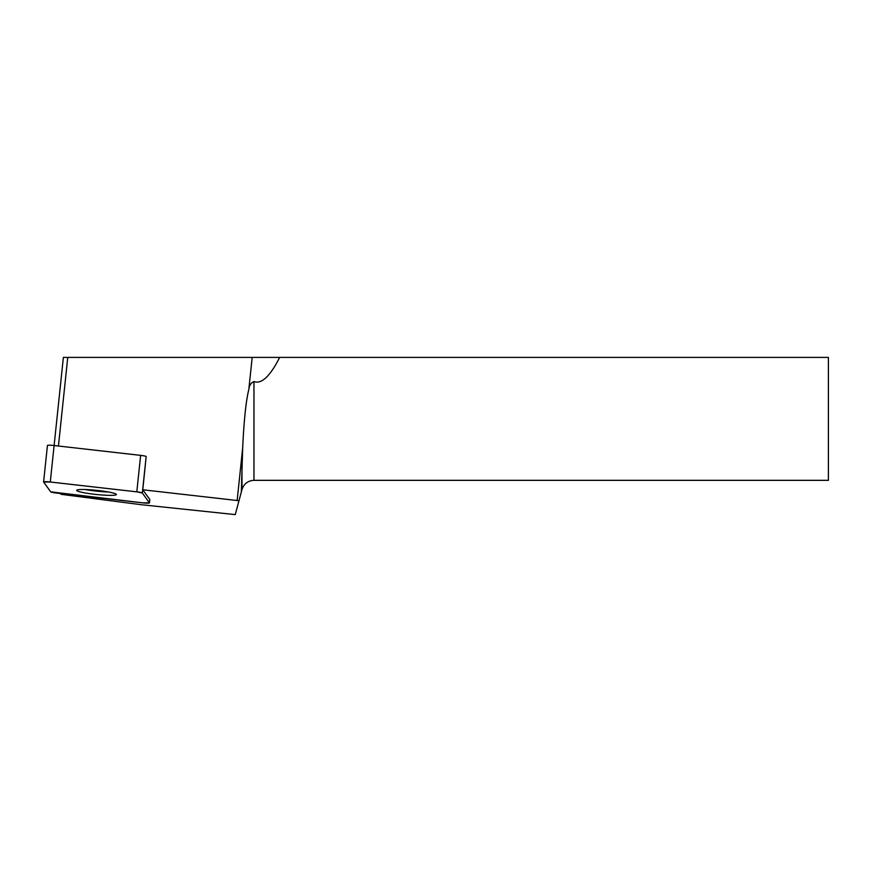 <?xml version="1.0" encoding="UTF-8"?>
<svg xmlns="http://www.w3.org/2000/svg" width="872" height="872" viewBox="0 0 872 872"><rect width="100%" height="100%" fill="white"/><g stroke="black" fill="none" stroke-linecap="round" stroke-linejoin="round"><path stroke-width="1.31" d="M47.459 445.527A6.148 0.643 6 0 1 47.437 445.461A6.148 0.643 6 0 1 54.108 445.527L140.643 455.369A6.148 0.643 6 0 1 146.169 456.525L142.779 489.781L237.151 500.517A78.981 8.208 6 0 0 238.983 500.724L235.266 514.6L141.384 504.725L60.986 494.304L60.386 493.476M149.439 502.85L142.332 493.007A6.148 0.643 -174 0 0 136.806 491.841L50.282 481.998A6.148 0.643 -174 0 0 43.6 481.944A6.148 0.643 -174 0 0 43.622 481.998L50.718 491.841A6.148 0.643 -174 0 0 56.244 493.007L142.779 502.85A6.148 0.643 -174 0 0 149.461 502.904A6.148 0.643 -174 0 0 149.439 502.85L149.788 499.493L142.779 489.781M82.568 489.486A19.958 2.071 -174 0 0 76.671 490.337A19.958 2.071 -174 0 0 96.312 494.489A19.958 2.071 -174 0 0 116.379 494.511A19.958 2.071 -174 0 0 104.28 491.307A19.958 2.071 -174 0 0 82.568 489.486M149.788 499.493A6.148 0.643 6 0 1 149.81 499.558L149.461 502.904M58.435 446.017L67.754 357.4L63.373 357.4L50.282 481.998M67.754 357.4L279.661 357.4A759.741 78.981 -84 0 1 253.959 381.555C250.929 382.884 249.218 385.511 248.825 389.468C246.035 400.499 243.986 419.977 242.678 447.914L241.326 491.982L238.983 500.724M279.661 357.4L828.4 357.4L828.4 480.33L253.959 480.33C247.91 480.712 243.92 483.775 241.991 489.519L241.326 491.982M108.302 491.972A19.958 2.071 6 0 1 85.107 489.53M50.718 491.841L142.746 502.839L149.439 502.839L142.332 493.007L136.795 491.841L50.314 482.009L43.622 482.009L50.718 491.841M146.169 456.525L142.332 493.007M136.806 491.841L140.643 455.369M242.678 447.914L237.151 500.517M252.193 357.4L248.825 389.468M241.991 489.519L241.991 467.327M253.959 381.555L253.959 480.33M47.437 445.461L43.6 481.944"/></g></svg>
